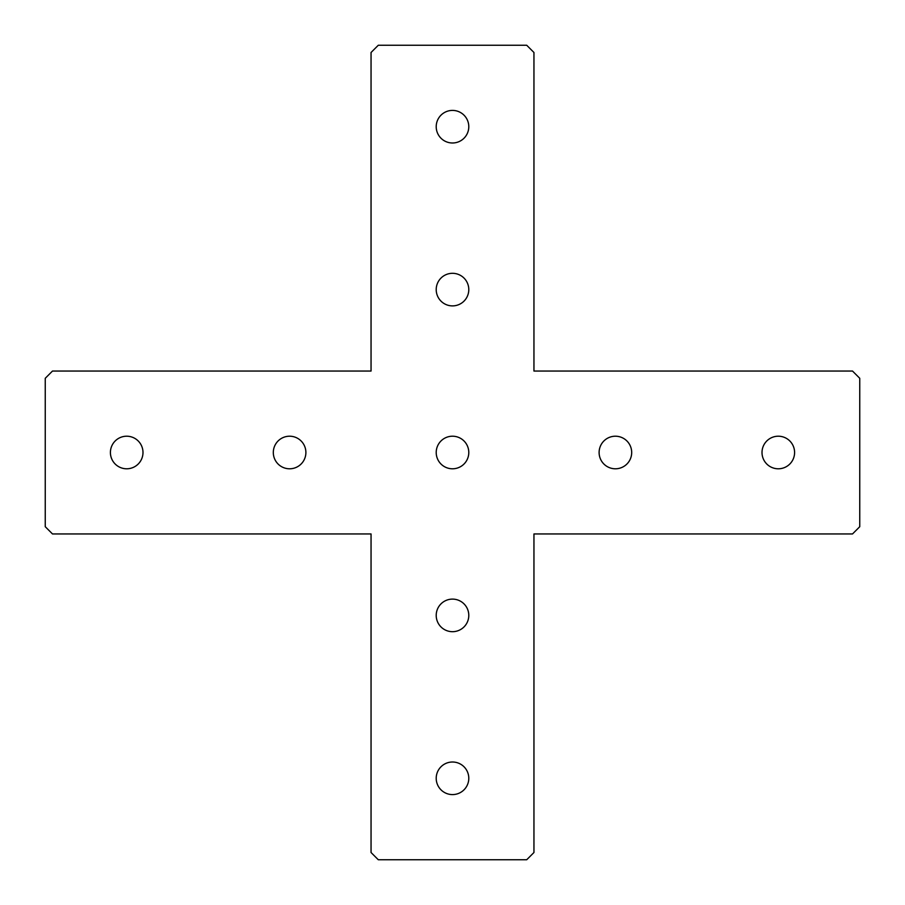 <?xml version="1.0" encoding="UTF-8"?>
<svg xmlns="http://www.w3.org/2000/svg" width="905" height="905" viewBox="0 0 905 905"><rect width="100%" height="100%" fill="white"/><g stroke="black" fill="none" stroke-linecap="round" stroke-linejoin="round"><path stroke-width="1.36" d="M436.21 289.6A16.29 16.29 0 0 0 452.5 305.89A16.29 16.29 0 0 0 468.79 289.6A16.29 16.29 0 0 0 452.5 273.31A16.29 16.29 0 0 0 436.21 289.6M599.11 452.5A16.29 16.29 0 0 0 615.4 468.79A16.29 16.29 0 0 0 631.69 452.5A16.29 16.29 0 0 0 615.4 436.21A16.29 16.29 0 0 0 599.11 452.5M762.01 452.5A16.29 16.29 0 0 0 778.3 468.79A16.29 16.29 0 0 0 794.59 452.5A16.29 16.29 0 0 0 778.3 436.21A16.29 16.29 0 0 0 762.01 452.5M436.21 452.5A16.29 16.29 0 0 0 452.5 468.79A16.29 16.29 0 0 0 468.79 452.5A16.29 16.29 0 0 0 452.5 436.21A16.29 16.29 0 0 0 436.21 452.5M436.21 126.7A16.29 16.29 0 0 0 452.5 142.99A16.29 16.29 0 0 0 468.79 126.7A16.29 16.29 0 0 0 452.5 110.41A16.29 16.29 0 0 0 436.21 126.7M273.31 452.5A16.29 16.29 0 0 0 289.6 468.79A16.29 16.29 0 0 0 305.89 452.5A16.29 16.29 0 0 0 289.6 436.21A16.29 16.29 0 0 0 273.31 452.5M110.41 452.5A16.29 16.29 0 0 0 126.7 468.79A16.29 16.29 0 0 0 142.99 452.5A16.29 16.29 0 0 0 126.7 436.21A16.29 16.29 0 0 0 110.41 452.5M436.21 615.4A16.29 16.29 0 0 0 452.5 631.69A16.29 16.29 0 0 0 468.79 615.4A16.29 16.29 0 0 0 452.5 599.11A16.29 16.29 0 0 0 436.21 615.4M436.21 778.3A16.29 16.29 0 0 0 452.5 794.59A16.29 16.29 0 0 0 468.79 778.3A16.29 16.29 0 0 0 452.5 762.01A16.29 16.29 0 0 0 436.21 778.3M45.25 378.29L45.25 526.71L52.49 533.95L371.05 533.95L371.05 852.51L378.29 859.75L526.71 859.75L533.95 852.51L533.95 533.95L852.51 533.95L859.75 526.71L859.75 378.29L852.51 371.05L533.95 371.05L533.95 52.49L526.71 45.25L378.29 45.25L371.05 52.49L371.05 371.05L52.49 371.05L45.25 378.29"/></g></svg>
